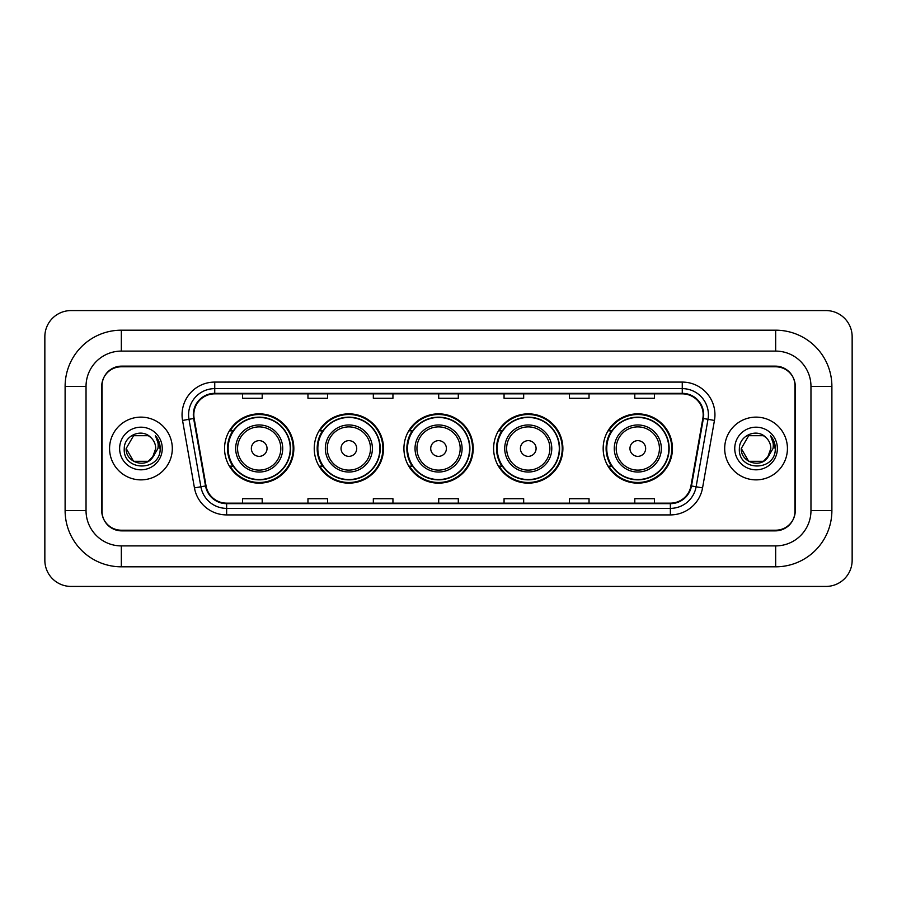 <?xml version="1.0" encoding="UTF-8"?>
<svg xmlns="http://www.w3.org/2000/svg" width="897" height="897" viewBox="0 0 897 897"><rect width="100%" height="100%" fill="white"/><g stroke="black" fill="none" stroke-linecap="round" stroke-linejoin="round"><path stroke-width="1.35" d="M603.165 448.5A34.647 34.647 0 0 0 637.812 483.147A34.647 34.647 0 0 0 672.447 448.5A34.647 34.647 0 0 0 637.812 413.853A34.647 34.647 0 0 0 603.165 448.5M493.608 448.5A34.647 34.647 0 0 0 528.255 483.147A34.647 34.647 0 0 0 562.89 448.5A34.647 34.647 0 0 0 528.255 413.853A34.647 34.647 0 0 0 493.608 448.5M403.919 448.5A34.647 34.647 0 0 0 438.566 483.147A34.647 34.647 0 0 0 473.212 448.5A34.647 34.647 0 0 0 438.566 413.853A34.647 34.647 0 0 0 403.919 448.5M314.23 448.5A34.647 34.647 0 0 0 348.877 483.147A34.647 34.647 0 0 0 383.524 448.5A34.647 34.647 0 0 0 348.877 413.853A34.647 34.647 0 0 0 314.23 448.5M224.553 448.5A34.647 34.647 0 0 0 259.188 483.147A34.647 34.647 0 0 0 293.835 448.5A34.647 34.647 0 0 0 259.188 413.853A34.647 34.647 0 0 0 224.553 448.5M232.861 466.148A31.709 31.709 0 0 1 232.861 430.852M322.539 466.148A31.709 31.709 0 0 1 322.539 430.852M412.228 466.148A31.709 31.709 0 0 1 412.228 430.852M501.916 466.148A31.709 31.709 0 0 1 501.916 430.852M611.474 466.148A31.709 31.709 0 0 1 611.474 430.852M775.67 330.186A56.219 56.219 0 0 1 831.889 386.405A56.219 56.219 0 0 0 775.67 330.186L121.33 330.186A56.219 56.219 0 0 0 65.111 386.405L65.111 510.595A56.219 56.219 0 0 0 121.33 566.814L775.67 566.814A56.219 56.219 0 0 0 831.889 510.595L831.889 386.405L810.966 386.405A35.297 35.297 0 0 0 775.67 351.097L121.33 351.097L775.67 351.097L775.67 330.186M775.67 566.814L775.67 545.903L121.33 545.903L775.67 545.903A35.297 35.297 0 0 0 810.966 510.595L810.966 386.405L810.966 510.595L831.889 510.595M65.111 510.595L86.034 510.595L86.034 386.405L86.034 510.595A35.297 35.297 0 0 0 121.33 545.903L121.33 566.814M775.67 366.795L121.33 366.795A19.611 19.611 0 0 0 101.72 386.405L101.72 510.595A19.611 19.611 0 0 0 121.33 530.205L775.67 530.205A19.611 19.611 0 0 0 795.28 510.595L795.28 386.405A19.611 19.611 0 0 0 775.67 366.795M121.33 330.186L121.33 351.097A35.297 35.297 0 0 0 86.034 386.405L65.111 386.405M852.15 336.723A26.148 26.148 0 0 0 826.002 310.575L70.998 310.575A26.148 26.148 0 0 0 44.85 336.723L44.85 560.277A26.148 26.148 0 0 0 70.998 586.425L826.002 586.425A26.148 26.148 0 0 0 852.15 560.277L852.15 336.723M102.045 385.744L102.045 511.256A19.611 19.611 0 0 0 121.656 530.867L775.344 530.867A19.611 19.611 0 0 0 794.955 511.256L794.955 385.744A19.611 19.611 0 0 0 775.344 366.133L121.656 366.133A19.611 19.611 0 0 0 102.045 385.744L102.045 511.256M109.569 448.5A31.373 31.373 0 0 0 140.941 479.873A31.373 31.373 0 0 0 172.314 448.5A31.373 31.373 0 0 0 140.941 417.127A31.373 31.373 0 0 0 109.569 448.5A31.373 31.373 0 0 0 140.941 479.873A31.373 31.373 0 0 0 172.314 448.5A31.373 31.373 0 0 0 140.941 417.127A31.373 31.373 0 0 0 109.569 448.5M724.686 448.5A31.373 31.373 0 0 0 756.059 479.873A31.373 31.373 0 0 0 787.431 448.5A31.373 31.373 0 0 0 756.059 417.127A31.373 31.373 0 0 0 724.686 448.5A31.373 31.373 0 0 0 756.059 479.873A31.373 31.373 0 0 0 787.431 448.5A31.373 31.373 0 0 0 756.059 417.127A31.373 31.373 0 0 0 724.686 448.5M193.819 414.773A20.923 20.923 0 0 1 214.742 393.85L682.258 393.85A20.923 20.923 0 0 1 702.856 418.406L690.959 485.86A20.923 20.923 0 0 1 670.362 503.15L226.638 503.15A20.923 20.923 0 0 1 206.041 485.86L194.144 418.406A20.923 20.923 0 0 1 193.819 414.773M193.304 414.773A21.438 21.438 0 0 0 193.629 418.495L205.525 485.95A21.438 21.438 0 0 0 226.638 503.666L670.362 503.666A21.438 21.438 0 0 0 691.475 485.95L703.371 418.495A21.438 21.438 0 0 0 682.258 393.335L214.742 393.335A21.438 21.438 0 0 0 193.304 414.773M182.551 420.446A32.684 32.684 0 0 1 214.742 382.088L682.258 382.088A32.684 32.684 0 0 1 714.449 420.446L702.553 487.901A32.684 32.684 0 0 1 670.362 514.912L226.638 514.912A32.684 32.684 0 0 1 194.447 487.901L182.551 420.446L188.998 419.314A26.148 26.148 0 0 1 214.742 388.625L682.258 388.625A26.148 26.148 0 0 1 708.002 419.314L696.117 486.768A26.148 26.148 0 0 1 670.362 508.375L226.638 508.375A26.148 26.148 0 0 1 200.883 486.768L188.998 419.314A26.148 26.148 0 0 1 188.594 414.773M794.955 511.256L794.955 385.744M691.475 485.95L696.117 486.768L708.002 419.314L714.449 420.446M438.7 393.85L438.7 398.279L458.3 398.279L458.3 393.85M373.331 393.85L373.331 398.279L392.942 398.279L392.942 393.85M307.963 393.85L307.963 398.279L327.573 398.279L327.573 393.85M242.594 393.85L242.594 398.279L262.204 398.279L262.204 393.85M504.058 393.85L504.058 398.279L523.669 398.279L523.669 393.85M569.427 393.85L569.427 398.279L589.037 398.279L589.037 393.85M634.796 393.85L634.796 398.279L654.406 398.279L654.406 393.85M458.3 503.15L458.3 498.721L438.7 498.721L438.7 503.15M392.942 503.15L392.942 498.721L373.331 498.721L373.331 503.15M327.573 503.15L327.573 498.721L307.963 498.721L307.963 503.15M262.204 503.15L262.204 498.721L242.594 498.721L242.594 503.15M523.669 503.15L523.669 498.721L504.058 498.721L504.058 503.15M589.037 503.15L589.037 498.721L569.427 498.721L569.427 503.15M654.406 503.15L654.406 498.721L634.796 498.721L634.796 503.15M152.344 457.896L154.071 455.284L148.33 461.293L133.552 461.293L126.163 448.5C125.412 461.596 143.946 468.503 151.963 458.345L148.33 461.293L133.552 461.293L126.163 448.5L133.552 435.707L148.33 435.707L150.618 437.332C141.535 427.824 124.1 435.673 124.257 448.5C122.597 471.306 159.588 471.912 160.182 449.61L160.215 448.5C160.159 443.656 158.545 439.395 155.372 435.729C157.782 439.687 158.634 443.948 157.928 448.5L152.367 457.862L155.719 448.5C155.63 444.037 153.936 440.315 150.618 437.332L148.33 435.707L133.552 435.707L126.163 448.5L133.552 461.293L148.33 461.293L152.367 457.862M154.071 455.284L148.33 461.293L133.552 461.293L126.163 448.5M119.626 448.5A21.315 21.315 0 0 0 140.941 469.815A21.315 21.315 0 0 0 162.256 448.5A21.315 21.315 0 0 0 140.941 427.185A21.315 21.315 0 0 0 119.626 448.5M155.517 435.897L160.204 449.061M267.037 448.5A7.849 7.849 0 0 0 259.188 440.651A7.849 7.849 0 0 0 251.351 448.5A7.849 7.849 0 0 0 259.188 456.349A7.849 7.849 0 0 0 267.037 448.5M282.723 448.5A23.535 23.535 0 0 0 259.188 424.965A23.535 23.535 0 0 0 235.664 448.5A23.535 23.535 0 0 0 259.188 472.035A23.535 23.535 0 0 0 282.723 448.5A23.535 23.535 0 0 1 259.188 472.035A23.535 23.535 0 0 1 235.664 448.5M290.247 448.5A31.047 31.047 0 0 0 259.188 417.453A31.047 31.047 0 0 0 228.141 448.5A31.047 31.047 0 0 0 259.188 479.547A31.047 31.047 0 0 0 290.247 448.5M293.184 448.5A33.996 33.996 0 0 1 230.148 466.148L233.287 466.148A31.339 31.339 0 0 0 279.931 472.001A31.339 31.339 0 0 0 279.931 424.999A31.339 31.339 0 0 0 233.287 430.852L230.148 430.852A33.996 33.996 0 0 1 293.184 448.5M356.726 448.5A7.849 7.849 0 0 0 348.877 440.651A7.849 7.849 0 0 0 341.039 448.5A7.849 7.849 0 0 0 348.877 456.349A7.849 7.849 0 0 0 356.726 448.5M372.412 448.5A23.535 23.535 0 0 0 348.877 424.965A23.535 23.535 0 0 0 325.342 448.5A23.535 23.535 0 0 0 348.877 472.035A23.535 23.535 0 0 0 372.412 448.5A23.535 23.535 0 0 1 348.877 472.035A23.535 23.535 0 0 1 325.342 448.5M379.924 448.5A31.047 31.047 0 0 0 348.877 417.453A31.047 31.047 0 0 0 317.83 448.5A31.047 31.047 0 0 0 348.877 479.547A31.047 31.047 0 0 0 379.924 448.5M382.873 448.5A33.996 33.996 0 0 1 319.825 466.148L322.976 466.148A31.339 31.339 0 0 0 369.62 472.001A31.339 31.339 0 0 0 369.62 424.999A31.339 31.339 0 0 0 322.976 430.852L319.825 430.852A33.996 33.996 0 0 1 382.873 448.5M446.403 448.5A7.849 7.849 0 0 0 438.566 440.651A7.849 7.849 0 0 0 430.717 448.5A7.849 7.849 0 0 0 438.566 456.349A7.849 7.849 0 0 0 446.403 448.5M462.101 448.5A23.535 23.535 0 0 0 438.566 424.965A23.535 23.535 0 0 0 415.031 448.5A23.535 23.535 0 0 0 438.566 472.035A23.535 23.535 0 0 0 462.101 448.5A23.535 23.535 0 0 1 438.566 472.035A23.535 23.535 0 0 1 415.031 448.5M469.613 448.5A31.047 31.047 0 0 0 438.566 417.453A31.047 31.047 0 0 0 407.518 448.5A31.047 31.047 0 0 0 438.566 479.547A31.047 31.047 0 0 0 469.613 448.5M472.551 448.5A33.996 33.996 0 0 1 409.514 466.148L412.665 466.148A31.339 31.339 0 0 0 459.298 472.001A31.339 31.339 0 0 0 459.298 424.999A31.339 31.339 0 0 0 412.665 430.852L409.514 430.852A33.996 33.996 0 0 1 472.551 448.5M536.092 448.5A7.849 7.849 0 0 0 528.255 440.651A7.849 7.849 0 0 0 520.406 448.5A7.849 7.849 0 0 0 528.255 456.349A7.849 7.849 0 0 0 536.092 448.5M551.778 448.5A23.535 23.535 0 0 0 528.255 424.965A23.535 23.535 0 0 0 504.719 448.5A23.535 23.535 0 0 0 528.255 472.035A23.535 23.535 0 0 0 551.778 448.5A23.535 23.535 0 0 1 528.255 472.035A23.535 23.535 0 0 1 504.719 448.5M559.302 448.5A31.047 31.047 0 0 0 528.255 417.453A31.047 31.047 0 0 0 497.196 448.5A31.047 31.047 0 0 0 528.255 479.547A31.047 31.047 0 0 0 559.302 448.5M562.24 448.5A33.996 33.996 0 0 1 499.203 466.148L502.354 466.148A31.339 31.339 0 0 0 548.986 472.001A31.339 31.339 0 0 0 548.986 424.999A31.339 31.339 0 0 0 502.354 430.852L499.203 430.852A33.996 33.996 0 0 1 562.24 448.5M645.649 448.5A7.849 7.849 0 0 0 637.812 440.651A7.849 7.849 0 0 0 629.963 448.5A7.849 7.849 0 0 0 637.812 456.349A7.849 7.849 0 0 0 645.649 448.5M661.336 448.5A23.535 23.535 0 0 0 637.812 424.965A23.535 23.535 0 0 0 614.277 448.5A23.535 23.535 0 0 0 637.812 472.035A23.535 23.535 0 0 0 661.336 448.5A23.535 23.535 0 0 1 637.812 472.035A23.535 23.535 0 0 1 614.277 448.5M668.859 448.5A31.047 31.047 0 0 0 637.812 417.453A31.047 31.047 0 0 0 606.753 448.5A31.047 31.047 0 0 0 637.812 479.547A31.047 31.047 0 0 0 668.859 448.5M671.797 448.5A33.996 33.996 0 0 1 608.76 466.148L611.911 466.148A31.339 31.339 0 0 0 658.544 472.001A31.339 31.339 0 0 0 658.544 424.999A31.339 31.339 0 0 0 611.911 430.852L608.76 430.852A33.996 33.996 0 0 1 671.797 448.5M767.305 458.087L763.448 461.293L748.67 461.293L741.281 448.5L748.67 435.707L763.448 435.707L765.735 437.332C756.653 427.824 739.218 435.673 739.375 448.5C737.715 471.306 774.694 471.912 775.3 449.61L775.333 448.5C775.277 443.656 773.663 439.395 770.489 435.729C772.9 439.687 773.752 443.948 773.035 448.5L767.484 457.862L770.837 448.5C770.747 444.037 769.054 440.315 765.735 437.332L763.448 435.707L748.67 435.707L741.281 448.5L748.67 461.293L763.448 461.293L767.305 458.087M769.189 455.284L763.448 461.293L748.67 461.293L741.281 448.5L748.67 461.293L763.448 461.293L769.189 455.284M741.281 448.5C740.53 461.596 759.053 468.503 767.081 458.345L767.484 457.862M734.744 448.5A21.315 21.315 0 0 0 756.059 469.815A21.315 21.315 0 0 0 777.374 448.5A21.315 21.315 0 0 0 756.059 427.185A21.315 21.315 0 0 0 734.744 448.5M770.635 435.897L775.322 449.061M682.258 382.088L682.258 393.335M188.998 419.314L193.629 418.495M226.638 514.912L226.638 503.666M670.362 503.666L670.362 514.912M194.447 487.901L205.525 485.95M703.371 418.495L708.002 419.314M214.742 382.088L214.742 393.335M696.117 486.768L702.553 487.901M280.806 448.5A21.618 21.618 0 0 0 259.188 426.882A21.618 21.618 0 0 0 237.57 448.5A21.618 21.618 0 0 0 259.188 470.118A21.618 21.618 0 0 0 280.806 448.5M370.495 448.5A21.618 21.618 0 0 0 348.877 426.882A21.618 21.618 0 0 0 327.259 448.5A21.618 21.618 0 0 0 348.877 470.118A21.618 21.618 0 0 0 370.495 448.5M460.183 448.5A21.618 21.618 0 0 0 438.566 426.882A21.618 21.618 0 0 0 416.948 448.5A21.618 21.618 0 0 0 438.566 470.118A21.618 21.618 0 0 0 460.183 448.5M549.872 448.5A21.618 21.618 0 0 0 528.255 426.882A21.618 21.618 0 0 0 506.637 448.5A21.618 21.618 0 0 0 528.255 470.118A21.618 21.618 0 0 0 549.872 448.5M659.43 448.5A21.618 21.618 0 0 0 637.812 426.882A21.618 21.618 0 0 0 616.194 448.5A21.618 21.618 0 0 0 637.812 470.118A21.618 21.618 0 0 0 659.43 448.5"/></g></svg>
